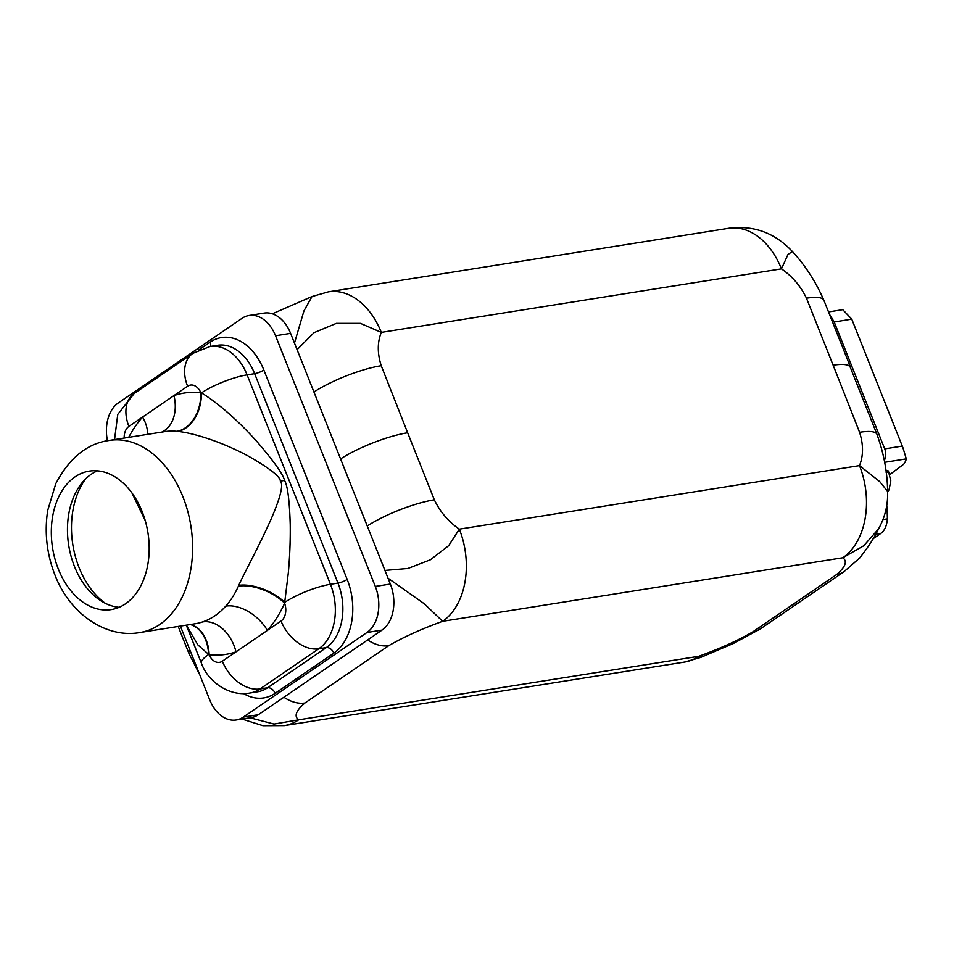 <?xml version="1.0" encoding="UTF-8"?>
<svg xmlns="http://www.w3.org/2000/svg" width="954" height="954" viewBox="0 0 954 954"><rect width="100%" height="100%" fill="white"/><g stroke="black" fill="none" stroke-linecap="round" stroke-linejoin="round"><path stroke-width="1.43" d="M340.578 458.934A52.577 11.83 -21.7 0 1 407.656 432.782L381.23 365.704A52.577 11.83 -21.7 0 0 313.938 391.999M792.38 251.498L787.98 254.479L781.457 268.849C792.345 276.338 800.68 286.117 806.476 298.185A52.577 11.83 -21.7 0 1 823.874 300.26C815.658 281.49 805.164 265.248 792.392 251.51L792.38 251.498C774.731 232.704 753.445 224.977 728.534 228.304L328.379 291.841A70.095 48.296 81 0 1 381.302 332.386L360.421 323.358L336.392 323.358L314.081 332.636L297.088 349.677M728.534 228.304A70.095 48.296 81 0 1 781.457 268.849L381.302 332.386C377.319 342.236 377.295 353.338 381.23 365.704M384.939 570.432L407.918 568.477L430.373 559.783L448.69 545.676L459.339 529.148C448.452 521.671 440.116 511.893 434.332 499.813A52.577 11.83 158.3 0 0 367.254 525.976M367.648 639.931A36.801 25.353 -124.4 0 0 388.695 645.703C403.399 637.153 421.382 629.008 442.656 621.304L842.823 557.756C847.593 561.346 845.482 566.95 836.515 574.594A36.801 25.353 55.6 0 0 844.04 571.649L859.757 557.947C868.796 546.26 875.033 536.613 878.443 529.029L863.764 545.76L842.823 557.756A70.095 48.296 -99 0 0 859.494 465.612C863.477 455.773 863.501 444.659 859.578 432.293A52.577 11.83 158.3 0 1 876.976 434.368C883.893 453.603 887.435 472.624 887.602 491.405L879.767 481.639L859.494 465.612L459.339 529.148A70.095 48.296 -99 0 1 442.656 621.304L424.303 603.787L388.028 578.196M294.464 343.082L303.944 310.909L312.018 296.527L272.343 313.794M752.754 631.906A36.801 25.353 55.6 0 0 760.278 628.96L733.471 643.449L700.88 657.378L698.781 656.304C720.055 648.589 738.05 640.456 752.754 631.906L836.515 574.594M850.741 368.459A52.577 11.83 158.3 0 0 850.551 367.29A52.577 11.83 158.3 0 0 833.152 365.215L859.578 432.293M876.976 434.368L850.3 367.338A52.577 11.83 158.3 0 0 833.14 365.215L806.476 298.185M250.02 717.802L274.025 724.062L298.626 719.841C293.856 716.263 295.955 710.647 304.934 703.003A36.801 25.353 -124.4 0 1 283.887 697.243M189.786 649.757A52.577 11.83 158.3 0 0 189.035 653.657L199.72 674.716M851.994 319.757L902.949 447.784L906.3 458.874A95.197 21.417 158.3 0 1 903.76 464.157L889.724 474.651M886.779 505.37A224.536 154.703 -124.4 0 1 887.387 518.881C886.791 525.761 884.656 530.567 880.971 533.322L873.065 538.736M884.334 460.317A10.518 7.238 -99 0 0 884.716 448.881L834.213 321.999L829.36 314.057M834.213 321.999L851.755 319.137L842.752 309.668L828.513 311.934M902.949 447.784L851.755 319.137M885.98 470.99A5.259 1.181 -21.7 0 1 888.401 471.073L890.809 480.888L889.056 489.76L887.625 492.085M131.95 492.944L145.258 520.681M97.499 470.835A70.095 48.296 -99 0 0 74.472 566.473A70.095 48.296 -99 0 0 119.167 607.304M58.325 569.037A70.095 48.296 -99 0 0 111.248 609.582A70.095 48.296 -99 0 0 142.182 511.666A70.095 48.296 -99 0 0 89.259 471.121A70.095 48.296 -99 0 0 58.325 569.037M186.352 625.156L197.967 645.011L209.153 654.826A132.308 91.155 -99 0 0 236.008 651.868L281.048 621.042A14.024 9.659 -99 0 0 284.614 603.202A35.048 17.47 24.1 0 0 238.428 586.138L238.786 585.351C243.604 574.034 258.129 548.407 271.842 517.414C280.714 496.557 283.553 484.477 280.345 481.198C280.428 476.666 269.469 468.14 247.444 455.618C214.543 438.268 187.115 432.126 177.516 431.411L176.824 431.327A97.26 67.007 -99 0 0 164.637 431.649L109.448 440.414A97.26 67.007 -99 0 1 182.882 496.664A97.26 67.007 -99 0 1 139.952 632.526C107.003 638.631 70.083 614.746 54.915 574.892C46.746 553.869 44.337 532.392 47.7 510.438L55.797 483.606C69.487 457.765 87.363 443.371 109.448 440.414M186.292 625.168L201.437 663.233A35.048 7.882 158.3 0 1 208.568 654.492A35.048 25.281 96.9 0 0 190.323 624.524M139.952 632.526L195.141 623.761A97.26 67.007 -99 0 0 202.701 621.901C211.359 618.967 219.05 613.696 225.776 606.112A35.048 22.109 41.6 0 1 267.394 630.391A132.308 91.155 -99 0 0 284.614 603.202L288.346 572.627C289.801 556.504 290.433 540.501 290.231 524.593C289.527 500.54 287.643 485.813 284.554 480.387L280.345 481.198M284.554 480.387C283.016 474.21 273.941 461.414 257.306 442.012C246.192 429.562 234.767 418.401 223.009 408.539C213.291 400.692 206.088 395.493 201.401 392.953A35.048 7.882 -21.7 0 1 247.098 374.874L330.442 584.289A35.048 7.882 -21.7 0 0 284.733 602.379A35.048 16.933 24.2 0 0 238.786 585.351M176.824 431.327A35.048 24.983 -84.1 0 0 200.805 392.619L201.401 392.953A35.048 24.589 -83.5 0 1 177.516 431.411M161.775 432.102A35.048 25.233 -108.6 0 0 173.962 395.576A132.308 91.155 -99 0 1 200.805 392.619A14.024 9.659 -99 0 0 187.616 386.239L142.563 417.065A35.048 22.109 -138.4 0 1 147.488 434.368M243.425 693.51A56.083 38.637 -99 0 0 275.134 693.308A7.012 4.83 55.6 0 0 267.585 687.762A49.071 33.807 -99 0 1 257.604 691.793L250.079 692.998A49.071 33.807 -99 0 0 260.06 688.955A35.048 24.148 55.6 0 1 222.354 661.205A14.024 9.659 -99 0 1 209.153 654.826A35.048 24.983 95.9 0 0 190.55 624.488M180.378 626.11L209.677 699.735A35.048 24.148 -99 0 0 236.139 720.008A35.048 24.148 -99 0 0 243.27 717.122L366.968 632.502A35.048 24.148 -99 0 0 375.304 586.424L275.551 335.76A35.048 24.148 -99 0 0 249.089 315.488A35.048 24.148 -99 0 0 241.958 318.374L118.26 402.993A35.048 24.148 -99 0 0 107.444 440.76M236.139 720.008L251.188 717.623A35.048 24.148 -99 0 0 258.319 714.737L382.017 630.105A35.048 24.148 -99 0 0 390.353 584.039L290.6 333.363A35.048 24.148 -99 0 0 264.139 313.091L249.089 315.488M407.656 432.782L434.332 499.813M684.519 662.076L284.364 725.612A70.095 48.296 81 0 0 298.626 719.841L698.781 656.304A70.095 48.296 81 0 1 684.519 662.076L700.88 657.389M388.695 645.703L304.934 703.003M884.692 462.308L906.3 458.874M884.716 448.881L902.269 446.09M887.387 518.881L882.939 519.584M880.971 533.322L875.593 534.18M886.159 472.468A5.259 1.181 -21.7 0 1 888.949 472.457M85.621 478.872A76.237 52.518 -99 0 0 79.099 567.666A76.237 52.518 -99 0 0 105.393 603.345M128.695 437.361A132.308 91.155 -99 0 1 142.563 417.065L128.909 426.402A35.048 24.148 -124.4 0 1 134.204 393.489L192.911 353.326L210.059 346.493L217.584 345.288A49.071 33.807 -99 0 1 254.635 373.67L247.098 374.874A49.071 33.807 -99 0 0 210.059 346.493M128.909 426.402A14.024 9.659 -99 0 0 124.175 438.077M225.776 606.112A97.26 67.007 -99 0 0 238.428 586.138M187.616 386.239A35.048 24.148 -124.4 0 1 192.911 353.326M275.134 693.308L333.84 653.144A7.012 4.83 55.6 0 0 326.292 647.599L267.585 687.762L260.06 688.955L318.767 648.792A49.071 33.807 -99 0 0 330.442 584.289L337.966 583.097L254.635 373.67A7.012 1.574 -21.7 0 0 263.841 370.009A56.083 38.637 -99 0 0 210.095 342.188A7.012 4.83 -124.4 0 1 210.548 346.409M222.354 661.205L236.008 651.868A35.048 25.233 71.4 0 0 202.701 621.901M281.048 621.042A35.048 24.148 55.6 0 0 318.767 648.792L326.292 647.599A49.071 33.807 -99 0 0 337.966 583.097A7.012 1.574 -21.7 0 0 347.173 579.424L263.841 370.009M210.095 342.188L198.599 350.046M333.84 653.144A56.083 38.637 -99 0 0 347.173 579.424M258.319 714.737L243.27 717.122M382.017 630.105L366.968 632.502M390.353 584.039L375.304 586.424M290.6 333.363L275.551 335.76M878.419 529.1C885.014 517.414 888.079 504.857 887.602 491.417M823.874 300.26L850.551 367.29M844.04 571.649L760.278 628.96M242.03 719.077L262.946 725.696L284.364 725.612M178.207 626.456L189.035 653.657M312.03 296.527L328.379 291.841M114.552 439.603L117.771 414.382L134.204 393.489M250.079 692.998C229.986 697.016 207.912 682.027 201.437 663.233"/></g></svg>
